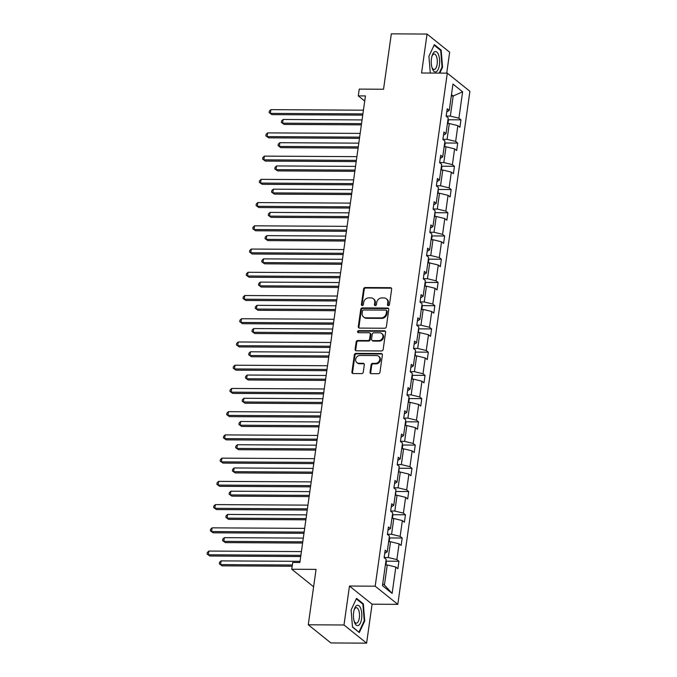 <?xml version="1.0" encoding="UTF-8"?>
<svg xmlns="http://www.w3.org/2000/svg" width="677" height="677" viewBox="0 0 677 677"><rect width="100%" height="100%" fill="white"/><g stroke="black" fill="none" stroke-linecap="round" stroke-linejoin="round"><path stroke-width="1.02" d="M388.336 305.691A1.075 0.931 -51.2 0 0 389.461 304.675L391.644 289.138A1.54 1.337 -51.2 0 0 390.443 287.674L365.199 287.53A1.54 1.337 -51.2 0 0 363.591 288.977L361.408 304.515A1.075 0.931 -51.2 0 0 363.371 304.523L363.659 302.517A4.925 4.265 -51.2 0 1 368.804 297.863L370.903 297.872A4.925 4.265 -51.2 0 1 373.332 298.709A4.925 4.265 -51.2 0 1 374.736 302.577L374.457 304.591A1.075 0.931 -51.2 0 0 376.42 304.599L376.7 302.585A4.925 4.265 -51.2 0 1 381.845 297.939L383.952 297.948A4.925 4.265 -51.2 0 1 386.372 298.785A4.925 4.265 -51.2 0 1 387.777 302.653L387.498 304.658A1.075 0.931 -51.2 0 0 388.336 305.691M446.718 73.141L449.663 52.214L427.043 34.053L391.323 33.85L383.537 89.254L359.25 89.11L358.294 95.889L364.717 101.042M366.612 643.15L372.088 604.206L349.467 586.045L343.992 624.989L366.612 643.15L330.892 642.947L308.272 624.786L316.057 569.382L291.77 569.247L313.612 586.781M343.992 624.989L308.272 624.786M370.074 372.189A1.54 1.337 -51.2 0 0 371.275 373.662L378.358 373.696A1.54 1.337 -51.2 0 0 379.966 372.24L382.387 354.993A1.54 1.337 -51.2 0 0 381.193 353.521L355.95 353.386A1.54 1.337 -51.2 0 0 354.342 354.833L351.913 372.088A1.54 1.337 -51.2 0 0 353.115 373.552L361.67 373.602A1.54 1.337 -51.2 0 0 363.278 372.147L364.311 364.768A1.54 1.337 -51.2 0 0 363.117 363.295L358.869 363.27A4.121 3.563 -51.2 0 1 356.847 362.576A4.121 3.563 -51.2 0 1 356 358.184A4.121 3.563 -51.2 0 1 359.969 355.45L376.59 355.543A4.121 3.563 -51.2 0 1 378.621 356.246A4.121 3.563 -51.2 0 1 379.458 360.638A4.121 3.563 -51.2 0 1 375.49 363.371L372.722 363.354A1.54 1.337 -51.2 0 0 371.114 364.81L370.074 372.189L370.691 372.68A1.54 1.337 -51.2 0 0 370.861 373.586M291.77 569.247L292.718 562.469L299.869 562.511L365.436 95.931L358.294 95.889M349.467 586.045L375.185 586.189L447.285 73.141L469.906 91.302L397.805 604.349L375.185 586.189M427.043 34.053L421.568 72.998L447.285 73.141M384.748 328.235A1.54 1.337 -51.2 0 0 386.355 326.779L388.776 309.533A1.54 1.337 -51.2 0 0 387.582 308.06L362.339 307.917A1.54 1.337 -51.2 0 0 360.731 309.372L358.302 326.619A1.54 1.337 -51.2 0 0 359.504 328.091L384.748 328.235M385.585 332.263L383.157 349.51A1.54 1.337 -51.2 0 1 381.549 350.965L356.305 350.821A1.54 1.337 -51.2 0 1 355.112 349.357L356.144 341.97A1.54 1.337 -51.2 0 1 357.752 340.514L367.992 340.573A1.54 1.337 -51.2 0 0 369.6 339.126L370.285 334.226A1.54 1.337 -51.2 0 0 369.092 332.754L358.429 332.695A1.075 0.931 -51.2 0 1 358.717 330.647L384.384 330.791A1.54 1.337 -51.2 0 1 385.585 332.263M382.471 585.656L386.169 559.304L384.121 557.653L385.171 550.206L387.219 551.857L389.436 536.066L387.388 534.424L388.437 526.977L390.485 528.619L392.702 512.836L390.654 511.194L391.704 503.747L393.752 505.389L395.969 489.606L393.921 487.956L394.962 480.509L397.018 482.159L399.235 466.368L397.187 464.727L398.228 457.28L400.276 458.921L402.502 443.139L400.445 441.497L401.495 434.05L403.543 435.692L405.76 419.909L403.712 418.259L404.761 410.812L406.809 412.462L409.026 396.671L406.979 395.029L408.028 387.582L410.076 389.224L412.293 373.442L410.245 371.8L411.294 364.353L413.342 365.995L415.56 350.212L413.512 348.562L414.552 341.115L416.6 342.765L418.826 326.974L416.778 325.332L417.819 317.885L419.867 319.527L422.084 303.745L420.036 302.103L421.086 294.656L423.133 296.298L425.351 280.515L423.303 278.865L424.352 271.418L426.4 273.068L428.617 257.277L426.569 255.635L427.619 248.188L429.667 249.83L431.884 234.047L429.836 232.406L430.885 224.959L432.933 226.6L435.15 210.818L433.102 209.168L434.143 201.721L436.191 203.371L438.417 187.58L436.369 185.938L437.41 178.491L439.458 180.133L441.675 164.35L439.627 162.708L440.676 155.261L442.724 156.903L444.941 141.121L442.893 139.47L443.943 132.023L445.991 133.674L448.208 117.883L446.16 116.241L447.209 108.794L449.257 110.436L452.964 84.083L462.619 91.835L458.913 118.196L460.961 119.837L459.92 127.284L457.872 125.643L455.646 141.425L457.694 143.075L456.653 150.522L454.606 148.872L452.388 164.663L454.436 166.305L453.387 173.752L451.339 172.11L449.122 187.893L451.17 189.535L450.12 196.982L448.072 195.34L445.855 211.122L447.903 212.773L446.854 220.211L444.806 218.569L442.589 234.36L444.637 236.002L443.587 243.449L441.539 241.799L439.322 257.59L441.37 259.232L440.329 266.679L438.281 265.037L436.056 280.82L438.104 282.47L437.063 289.908L435.015 288.267L432.798 304.058L434.846 305.699L433.796 313.146L431.748 311.496L429.531 327.287L431.579 328.929L430.53 336.376L428.482 334.734L426.265 350.517L428.313 352.167L427.263 359.605L425.215 357.964L422.998 373.755L425.046 375.397L423.997 382.843L421.949 381.193L419.732 396.984L421.779 398.626L420.739 406.073L418.691 404.431L416.465 420.214L418.513 421.864L417.472 429.303L415.424 427.661L413.207 443.452L415.255 445.094L414.206 452.541L412.158 450.89L409.94 466.681L411.988 468.323L410.939 475.77L408.891 474.128L406.674 489.911L408.722 491.553L407.672 499L405.625 497.358L403.407 513.141L405.455 514.791L404.406 522.238L402.358 520.588L400.141 536.379L402.189 538.02L401.148 545.467L399.1 543.826L396.874 559.608L398.922 561.25L397.881 568.697L395.833 567.055L392.127 593.416L382.471 585.656M388.64 541.718L390.527 541.727L388.31 557.509L384.147 557.493M388.31 557.509L396.874 559.608M390.527 541.727L399.1 543.826M384.731 553.321L387.219 551.857M391.907 518.48L393.794 518.497L391.577 534.28L387.413 534.255M391.577 534.28L400.141 536.379M393.794 518.497L402.358 520.588M387.997 530.091L390.485 528.619M395.173 495.251L397.06 495.259L394.843 511.05L390.68 511.025M394.843 511.05L403.407 513.141M397.06 495.259L405.625 497.358M391.264 506.853L393.752 505.389M398.44 472.021L400.327 472.03L398.101 487.821L393.946 487.795M398.101 487.821L406.674 489.911M400.327 472.03L408.891 474.128M394.53 483.623L397.018 482.159M401.706 448.792L403.585 448.8L401.368 464.583L397.204 464.557M401.368 464.583L409.94 466.681M403.585 448.8L412.158 450.89M397.797 460.394L400.276 458.921M404.973 425.554L406.852 425.562L404.634 441.353L400.471 441.328M404.634 441.353L413.207 443.452M406.852 425.562L415.424 427.661M401.055 437.156L403.543 435.692M408.231 402.324L410.118 402.333L407.901 418.124L403.737 418.098M407.901 418.124L416.465 420.214M410.118 402.333L418.691 404.431M404.321 413.926L406.809 412.462M411.498 379.095L413.385 379.103L411.167 394.886L407.004 394.86M411.167 394.886L419.732 396.984M413.385 379.103L421.949 381.193M407.588 390.697L410.076 389.224M414.764 355.857L416.651 355.865L414.434 371.656L410.27 371.631M414.434 371.656L422.998 373.755M416.651 355.865L425.215 357.964M410.854 367.467L413.342 365.995M418.031 332.627L419.918 332.635L417.692 348.427L413.537 348.401M417.692 348.427L426.265 350.517M419.918 332.635L428.482 334.734M414.121 344.229L416.6 342.765M421.297 309.397L423.176 309.406L420.959 325.188L416.795 325.163M420.959 325.188L429.531 327.287M423.176 309.406L431.748 311.496M417.387 321L419.867 319.527M424.564 286.159L426.442 286.168L424.225 301.959L420.062 301.934M424.225 301.959L432.798 304.058M426.442 286.168L435.015 288.267M420.645 297.77L423.133 296.298M427.822 262.93L429.709 262.938L427.492 278.729L423.328 278.704M427.492 278.729L436.056 280.82M429.709 262.938L438.281 265.037M423.912 274.532L426.4 273.068M431.088 239.7L432.975 239.709L430.758 255.491L426.595 255.466M430.758 255.491L439.322 257.59M432.975 239.709L441.539 241.799M427.179 251.302L429.667 249.83M434.355 216.462L436.242 216.479L434.025 232.262L429.861 232.236M434.025 232.262L442.589 234.36M436.242 216.479L444.806 218.569M430.445 228.073L432.933 226.6M437.621 193.233L439.508 193.241L437.283 209.032L433.128 209.007M437.283 209.032L445.855 211.122M439.508 193.241L448.072 195.34M433.712 204.835L436.191 203.371M440.888 170.003L442.766 170.012L440.549 185.794L436.386 185.769M440.549 185.794L449.122 187.893M442.766 170.012L451.339 172.11M436.978 181.605L439.458 180.133M444.146 146.765L446.033 146.782L443.816 162.565L439.652 162.539M443.816 162.565L452.388 164.663M446.033 146.782L454.606 148.872M440.236 158.376L442.724 156.903M447.412 123.536L449.3 123.544L447.082 139.335L442.919 139.31M447.082 139.335L455.646 141.425M449.3 123.544L457.872 125.643M443.503 135.138L445.991 133.674M451.288 95.982L453.175 95.999L450.349 116.097L446.185 116.08M450.349 116.097L458.913 118.196M462.619 91.835L453.175 95.999L451.474 94.636M372.088 604.206L397.805 604.349M382.742 583.701L384.434 585.063L387.261 564.957L385.382 564.948M446.769 111.908L449.257 110.436M387.261 564.957L395.833 567.055M392.127 593.416L384.434 585.063M448.352 119.77L460.961 119.837M445.085 142.999L457.694 143.075M441.819 166.229L454.436 166.305M438.552 189.467L451.17 189.535M435.286 212.696L447.903 212.773M432.028 235.926L444.637 236.002M428.761 259.164L441.37 259.232M425.494 282.394L438.104 282.47M422.228 305.623L434.846 305.699M418.961 328.861L431.579 328.929M415.695 352.091L428.313 352.167M412.437 375.32L425.046 375.397M409.17 398.558L421.779 398.626M405.904 421.788L418.513 421.864M402.637 445.017L415.255 445.094M399.371 468.256L411.988 468.323M396.104 491.485L408.722 491.553M392.846 514.715L405.455 514.791M389.58 537.953L402.189 538.02M386.313 561.182L398.922 561.25M439.805 73.099L442.546 67.218L441.159 50.115L434.346 44.64L428.922 56.284L430.284 73.048M363.346 603.816L356.534 598.35L351.109 609.985L352.489 627.088L359.301 632.563L364.734 620.919L363.346 603.816L362.432 603.808M388.175 305.674A1.075 0.931 -51.2 0 1 388.107 305.149L388.386 303.144A4.925 4.265 -51.2 0 0 386.99 299.276L386.372 298.785M373.332 298.709L373.941 299.2A4.925 4.265 -51.2 0 1 375.346 303.068L375.066 305.082A1.075 0.931 -51.2 0 0 375.126 305.598M391.467 288.233A1.54 1.337 -51.2 0 0 391.061 288.165L365.817 288.021A1.54 1.337 -51.2 0 0 364.209 289.468L362.026 305.005A1.075 0.931 -51.2 0 0 362.085 305.53M388.598 308.627A1.54 1.337 -51.2 0 0 388.192 308.551L362.948 308.407A1.54 1.337 -51.2 0 0 361.34 309.863L358.912 327.109A1.54 1.337 -51.2 0 0 359.089 328.023M386.584 311.132A1.075 0.931 -51.2 0 0 385.746 310.1L363.591 309.973A1.075 0.931 -51.2 0 0 362.466 310.988L362.17 313.112A4.925 4.265 -51.2 0 0 363.574 316.98A4.925 4.265 -51.2 0 0 365.995 317.818L381.143 317.902A4.925 4.265 -51.2 0 0 386.288 313.248L386.584 311.132L387.202 311.623A1.075 0.931 -51.2 0 0 386.889 310.777L386.279 310.286M363.574 316.98L364.184 317.471A4.925 4.265 -51.2 0 0 366.612 318.308L365.995 317.818M387.202 311.623L386.897 313.739A4.925 4.265 -51.2 0 1 381.752 318.393L366.612 318.308M369.854 333.016L370.463 333.507A1.54 1.337 -51.2 0 1 370.903 334.717L370.209 339.617A1.54 1.337 -51.2 0 1 368.601 341.064L358.37 341.005A1.54 1.337 -51.2 0 0 356.762 342.46L355.721 349.848A1.54 1.337 -51.2 0 0 355.899 350.754M385.408 331.358A1.54 1.337 -51.2 0 0 384.993 331.281L359.335 331.138A1.075 0.931 -51.2 0 0 358.268 332.678M378.612 340.633A4.121 3.563 -51.2 0 0 382.581 337.908A4.121 3.563 -51.2 0 0 381.743 333.516A4.121 3.563 -51.2 0 0 379.712 332.813L373.856 332.779A1.54 1.337 -51.2 0 0 372.248 334.235L371.563 339.135A1.54 1.337 -51.2 0 0 372.765 340.607L378.612 340.633L379.23 341.123A4.121 3.563 -51.2 0 0 383.199 338.398A4.121 3.563 -51.2 0 0 382.353 334.006L381.743 333.516M372.003 340.345L372.612 340.836A1.54 1.337 -51.2 0 0 373.374 341.098L372.765 340.607M379.23 341.123L373.374 341.098M378.621 356.246L379.23 356.737A4.121 3.563 -51.2 0 1 380.068 361.129A4.121 3.563 -51.2 0 1 376.099 363.862L373.332 363.845A1.54 1.337 -51.2 0 0 371.724 365.301L370.691 372.68M356.847 362.576L357.456 363.067A4.121 3.563 -51.2 0 0 359.487 363.761L358.869 363.27M364.133 363.854A1.54 1.337 -51.2 0 0 363.727 363.786L359.487 363.761M382.209 354.088A1.54 1.337 -51.2 0 0 381.803 354.012L356.559 353.876A1.54 1.337 -51.2 0 0 354.951 355.323L352.522 372.578A1.54 1.337 -51.2 0 0 352.7 373.484M441.971 67.218L442.546 67.218M440.253 50.106L441.159 50.115M364.15 620.919L364.734 620.919M447.954 123.536L448.453 120.015L448.047 119.034M362.068 119.922L283.121 119.474L282.597 123.197L284.128 124.424L361.374 124.864M284.128 124.424L281.361 122.435L282.597 123.197L361.543 123.646M281.361 122.435L281.564 120.946L283.121 119.474M362.914 113.905L270.368 113.381L270.893 109.657L363.439 110.182M362.745 115.124L271.9 114.608L269.133 112.619L269.336 111.13L270.893 109.657M271.9 114.608L269.133 112.619M444.687 146.774L445.187 143.245L444.781 142.263M358.802 143.152L279.855 142.703L279.339 146.427L280.862 147.654L358.108 148.094M280.862 147.654L278.095 145.673L279.339 146.427L358.277 146.875M278.095 145.673L278.306 144.184L279.855 142.703M441.429 170.003L441.92 166.483L441.514 165.501M355.535 166.39L276.597 165.941L276.072 169.665L277.595 170.892L354.841 171.332M277.595 170.892L274.828 168.903L276.072 169.665L355.01 170.113M274.828 168.903L275.04 167.414L276.597 165.941M359.648 137.135L267.11 136.61L267.627 132.887L360.172 133.411M359.479 138.353L268.634 137.837L265.866 135.849L266.078 134.359L267.627 132.887M268.634 137.837L265.866 135.849M356.381 160.373L263.844 159.848L264.368 156.125L356.906 156.649M356.212 161.591L265.367 161.075L262.6 159.087L262.811 157.597L264.368 156.125M265.367 161.075L262.6 159.087M438.611 54.964A10.189 4.197 90.3 0 0 432.197 55.396A10.189 4.197 90.3 0 0 432.121 68.064A10.189 4.197 90.3 0 0 432.281 68.538A10.189 4.197 90.3 0 0 438.214 69.35A10.189 4.197 90.3 0 0 438.611 54.964M431.875 67.209A7.718 3.182 90.3 0 0 434.101 69.46A7.718 3.182 90.3 0 0 437.029 64.899A7.718 3.182 90.3 0 0 436.547 56.606A7.718 3.182 90.3 0 0 434.194 54.025A7.718 3.182 90.3 0 0 431.943 56.25M428.922 56.293L434.109 45.173L440.71 50.47L442.047 67.048L439.229 73.099M360.799 608.665A10.189 4.197 90.3 0 0 354.376 609.097A10.189 4.197 90.3 0 0 354.308 621.765A10.189 4.197 90.3 0 0 354.469 622.239A10.189 4.197 90.3 0 0 360.392 623.052A10.189 4.197 90.3 0 0 360.799 608.665M354.063 620.911A7.718 3.182 90.3 0 0 356.288 623.162A7.718 3.182 90.3 0 0 359.216 618.609A7.718 3.182 90.3 0 0 358.725 610.307A7.718 3.182 90.3 0 0 356.373 607.726A7.718 3.182 90.3 0 0 354.122 609.952M358.641 632.022L352.472 626.8M351.109 609.994L356.288 598.874L362.889 604.18L364.234 620.75L358.971 632.022M438.163 193.233L438.256 188.731M352.268 189.619L273.33 189.171L272.806 192.894L274.329 194.121L351.575 194.561M274.329 194.121L271.562 192.133L272.806 192.894L351.752 193.343M271.562 192.133L271.773 190.643L273.33 189.171M353.115 183.602L260.577 183.078L261.102 179.354L353.639 179.879M352.945 184.821L262.109 184.305L259.333 182.316L259.545 180.827L261.102 179.354M262.109 184.305L259.333 182.316M434.896 216.471L434.989 211.96M349.01 212.849L270.064 212.4L269.539 216.124L271.071 217.351L348.317 217.791M271.071 217.351L268.295 215.371L269.539 216.124L348.486 216.572M268.295 215.371L268.507 213.881L270.064 212.4M349.857 206.832L257.311 206.307L257.835 202.584L350.373 203.108M349.679 208.051L258.842 207.534L256.067 205.546L256.278 204.056L257.835 202.584M258.842 207.534L256.067 205.546M431.63 239.7L432.129 236.18L431.723 235.198M345.744 236.087L266.797 235.638L266.273 239.362L267.804 240.589L345.05 241.02M267.804 240.589L265.029 238.6L266.273 239.362L345.219 239.81M265.029 238.6L265.24 237.111L266.797 235.638M346.59 230.07L254.044 229.537L254.569 225.822L347.115 226.346M346.412 231.289L255.576 230.772L252.809 228.784L253.012 227.294L254.569 225.822M255.576 230.772L252.809 228.784M428.363 262.93L428.863 259.409L428.456 258.428M342.477 259.316L263.531 258.868L263.006 262.591L264.538 263.818L341.783 264.258M264.538 263.818L261.771 261.83L263.006 262.591L341.953 263.04M261.771 261.83L261.974 260.34L263.531 258.868M343.324 253.3L250.786 252.775L251.302 249.051L343.848 249.576M343.154 254.518L252.309 254.002L249.542 252.013L249.745 250.524L251.302 249.051M252.309 254.002L249.542 252.013M425.097 286.168L425.596 282.639L425.19 281.657M339.211 282.546L260.264 282.097L259.748 285.821L261.271 287.048L338.517 287.488M261.271 287.048L258.504 285.068L259.748 285.821L338.686 286.269M258.504 285.068L258.716 283.578L260.264 282.097M340.057 276.529L247.52 276.004L248.044 272.281L340.582 272.806M339.888 277.748L249.043 277.231L246.276 275.243L246.487 273.753L248.044 272.281M249.043 277.231L246.276 275.243M421.839 309.397L422.33 305.877L421.923 304.895M335.944 305.784L257.006 305.335L256.481 309.059L258.005 310.286L335.25 310.718M258.005 310.286L255.237 308.297L256.481 309.059L335.42 309.507M255.237 308.297L255.449 306.808L257.006 305.335M336.791 299.767L244.253 299.234L244.778 295.519L337.315 296.044M336.621 300.977L245.776 300.461L243.009 298.481L243.221 296.991L244.778 295.519M245.776 300.461L243.009 298.481M418.572 332.627L418.665 328.125M332.678 329.014L253.74 328.565L253.215 332.289L254.747 333.516L331.984 333.956M254.747 333.516L251.971 331.527L253.215 332.289L332.162 332.737M251.971 331.527L252.182 330.037L253.74 328.565M415.306 355.865L415.399 351.355M329.42 352.243L250.473 351.795L249.948 355.518L251.48 356.745L328.726 357.185M251.48 356.745L248.704 354.765L249.948 355.518L328.895 355.967M248.704 354.765L248.916 353.276L250.473 351.795M412.039 379.095L412.538 375.574L412.132 374.593M326.153 375.481L247.207 375.033L246.682 378.756L248.214 379.983L325.459 380.415M248.214 379.983L245.438 377.994L246.682 378.756L325.629 379.205M245.438 377.994L245.649 376.505L247.207 375.033M408.773 402.324L409.272 398.804L408.866 397.822M322.887 398.711L243.94 398.262L243.415 401.986L244.947 403.213L322.193 403.653M244.947 403.213L242.18 401.224L243.415 401.986L322.362 402.434M242.18 401.224L242.383 399.735L243.94 398.262M405.506 425.562L406.005 422.033L405.599 421.052M319.62 421.94L240.673 421.492L240.157 425.215L241.681 426.442L318.926 426.882M241.681 426.442L238.913 424.454L240.157 425.215L319.095 425.664M238.913 424.454L239.125 422.964L240.673 421.492M402.248 448.792L402.739 445.271L402.333 444.29M316.354 445.178L237.415 444.73L236.891 448.453L238.414 449.68L315.66 450.112M238.414 449.68L235.647 447.692L236.891 448.453L315.829 448.902M235.647 447.692L235.858 446.202L237.415 444.73M398.981 472.021L399.075 467.519M313.087 468.408L234.149 467.959L233.624 471.683L235.156 472.91L312.393 473.35M235.156 472.91L232.38 470.921L233.624 471.683L312.571 472.131M232.38 470.921L232.592 469.432L234.149 467.959M395.715 495.259L395.808 490.749M309.829 491.637L230.882 491.189L230.358 494.912L231.889 496.139L309.135 496.579M231.889 496.139L229.114 494.151L230.358 494.912L309.304 495.361M229.114 494.151L229.325 492.661L230.882 491.189M392.448 518.489L392.948 514.969L392.542 513.987M306.563 514.875L227.616 514.427L227.091 518.15L228.623 519.377L305.869 519.809M228.623 519.377L225.856 517.389L227.091 518.15L306.038 518.599M225.856 517.389L226.059 515.899L227.616 514.427M389.182 541.718L389.681 538.198L389.275 537.216M303.296 538.105L224.349 537.656L223.825 541.38L225.356 542.607L302.602 543.047M225.356 542.607L222.589 540.618L223.825 541.38L302.771 541.828M222.589 540.618L222.792 539.129L224.349 537.656M333.524 322.997L240.987 322.472L241.511 318.749L334.049 319.273M333.355 324.215L242.518 323.699L239.743 321.71L239.954 320.221L241.511 318.749M242.518 323.699L239.743 321.71M330.266 346.226L237.72 345.702L238.245 341.978L330.782 342.503M330.088 347.445L239.252 346.929L236.476 344.94L236.688 343.451L238.245 341.978M239.252 346.929L236.476 344.94M326.999 369.464L234.454 368.931L234.978 365.208L327.524 365.741M326.822 370.674L235.985 370.158L233.218 368.178L233.421 366.689L234.978 365.208M235.985 370.158L233.218 368.178M323.733 392.694L231.195 392.169L231.712 388.446L324.258 388.97M323.564 393.912L232.719 393.396L229.952 391.408L230.163 389.918L231.712 388.446M232.719 393.396L229.952 391.408M320.466 415.923L227.929 415.399L228.454 411.675L320.991 412.2M320.297 417.142L229.452 416.626L226.685 414.637L226.897 413.148L228.454 411.675M229.452 416.626L226.685 414.637M317.2 439.161L224.662 438.628L225.187 434.905L317.725 435.438M317.031 440.372L226.186 439.855L223.418 437.875L223.63 436.386L225.187 434.905M226.186 439.855L223.418 437.875M313.933 462.391L221.396 461.866L221.921 458.143L314.458 458.667M313.764 463.61L222.928 463.093L220.152 461.105L220.363 459.615L221.921 458.143M222.928 463.093L220.152 461.105M310.675 485.621L218.129 485.096L218.654 481.372L311.192 481.897M310.498 486.839L219.661 486.323L216.885 484.334L217.097 482.845L218.654 481.372M219.661 486.323L216.885 484.334M307.409 508.859L214.863 508.325L215.388 504.602L307.933 505.135M307.24 510.069L216.395 509.553L213.627 507.572L213.83 506.083L215.388 504.602M216.395 509.553L213.627 507.572M304.142 532.088L211.605 531.563L212.121 527.84L304.667 528.365M303.973 533.307L213.128 532.791L210.361 530.802L210.572 529.312L212.121 527.84M213.128 532.791L210.361 530.802M385.915 564.948L386.415 561.428L386.008 560.446M300.029 561.335L221.083 560.886L220.567 564.61L222.09 565.837L292.193 566.234M222.09 565.837L219.323 563.848L220.567 564.61L292.362 565.016M219.323 563.848L219.534 562.359L221.083 560.886M300.876 555.318L208.338 554.793L208.863 551.07L301.4 551.594M300.706 556.536L209.862 556.02L207.094 554.031L207.306 552.542L208.863 551.07M209.862 556.02L207.094 554.031M388.386 303.144L387.777 302.653M375.066 305.082L374.457 304.591M375.346 303.068L374.736 302.577M362.026 305.005L361.408 304.515M364.209 289.468L363.591 288.977M365.817 288.021L365.199 287.53M391.061 288.165L390.443 287.674M388.107 305.149L387.498 304.658M358.912 327.109L358.302 326.619M361.34 309.863L360.731 309.372M362.948 308.407L362.339 307.917M388.192 308.551L387.582 308.06M381.752 318.393L381.143 317.902M386.897 313.739L386.288 313.248M355.721 349.848L355.112 349.357M356.762 342.46L356.144 341.97M358.37 341.005L357.752 340.514M368.601 341.064L367.992 340.573M370.209 339.617L369.6 339.126M370.903 334.717L370.285 334.226M359.335 331.138L358.717 330.647M384.993 331.281L384.384 330.791M371.724 365.301L371.114 364.81M373.332 363.845L372.722 363.354M376.099 363.862L375.49 363.371M363.727 363.786L363.117 363.295M352.522 372.578L351.913 372.088M354.951 355.323L354.342 354.833M356.559 353.876L355.95 353.386M381.803 354.012L381.193 353.521"/></g></svg>
